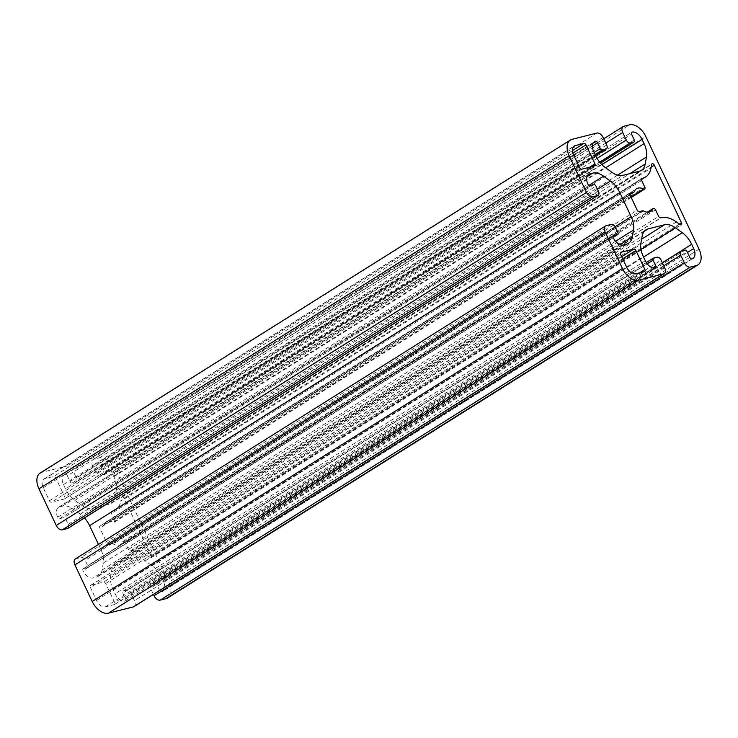 <?xml version="1.0" encoding="UTF-8"?>
<svg xmlns="http://www.w3.org/2000/svg" width="738" height="738" viewBox="0 0 738 738"><rect width="100%" height="100%" fill="white"/><g stroke="black" fill="none" stroke-linecap="round" stroke-linejoin="round"><path stroke-width="0.55" stroke-dasharray="3.69 2.77" d="M167.637 597.946A15.766 9.576 57.9 0 0 168.836 582.19L115.58 469.525A15.766 9.576 57.9 0 0 99.344 457.855L93.597 459.304A5.913 3.589 57.9 0 0 92.942 459.58A5.913 3.589 57.9 0 0 92.499 465.484L96.078 473.058A3.939 2.398 57.9 0 0 100.137 475.973L103.726 475.069A1.974 1.199 57.9 0 0 103.947 474.977A1.974 1.199 57.9 0 0 104.095 473.012L101.346 467.2L631.562 134.178M114.519 604.505A1.974 1.199 57.9 0 1 114.307 604.597L105.442 606.83A8.671 5.267 -122.1 0 1 96.512 600.409L90.359 587.383A1.974 1.199 57.9 0 1 90.506 585.409A1.974 1.199 57.9 0 1 90.719 585.326L103.652 582.061A1.974 1.199 57.9 0 1 105.682 583.518L114.667 602.531A1.974 1.199 57.9 0 1 114.519 604.505L644.735 271.483M64.593 498.879A1.974 1.199 57.9 0 1 64.381 498.971L51.448 502.237A1.974 1.199 57.9 0 1 49.418 500.77L43.256 487.744A8.671 5.267 -122.1 0 1 43.911 479.073A8.671 5.267 -122.1 0 1 44.861 478.676L53.726 476.444A1.974 1.199 57.9 0 1 55.756 477.901L64.741 496.914A1.974 1.199 57.9 0 1 64.593 498.879L594.81 165.865M103.551 525.152A1.974 1.199 57.9 0 0 103.772 525.059L629.892 194.62L103.551 525.152L100.202 526A1.974 1.199 57.9 0 0 99.981 526.093A1.974 1.199 57.9 0 0 99.833 528.057L106.992 543.196A1.974 1.199 57.9 0 0 109.021 544.662L112.37 543.814L642.595 210.791M676.432 221.972L146.216 554.985A27.592 16.762 57.9 0 0 130.949 550.76L130.451 550.88A1.974 1.199 57.9 0 1 128.421 549.423L125.294 542.808A1.974 1.199 57.9 0 0 123.052 541.434A1.974 1.199 57.9 0 0 122.739 541.821A13.404 8.136 -122.1 0 1 120.598 544.441A13.404 8.136 -122.1 0 1 113.237 543.971A1.974 1.199 57.9 0 0 112.37 543.814M146.216 554.985L149.823 557.577A1.974 1.199 57.9 0 0 151.133 557.79A1.974 1.199 57.9 0 0 151.281 555.825L124.03 498.178A1.974 1.199 57.9 0 0 121.788 496.812A1.974 1.199 57.9 0 0 121.401 497.449L120.746 501.12L650.971 168.098M641.479 178.965L112.305 511.323A27.592 16.762 57.9 0 0 115.331 510.041A27.592 16.762 57.9 0 0 120.746 501.12M112.305 511.323L111.816 511.452A1.974 1.199 57.9 0 0 111.595 511.545A1.974 1.199 57.9 0 0 111.447 513.51L114.575 520.133L644.791 187.111M103.772 525.059A1.974 1.199 57.9 0 0 104.095 524.635A13.404 8.136 -122.1 0 1 106.346 521.748A13.404 8.136 -122.1 0 1 113.394 522.052A1.974 1.199 57.9 0 0 114.427 522.098A1.974 1.199 57.9 0 0 114.575 520.133M592.411 145.986L67.343 475.77L70.092 481.573A1.974 1.199 57.9 0 0 72.121 483.039L75.71 482.126A3.939 2.398 57.9 0 0 76.143 481.951A3.939 2.398 57.9 0 0 76.438 478.003L72.859 470.438A5.913 3.589 57.9 0 0 66.771 466.056L41.872 472.338A15.766 9.576 57.9 0 0 40.138 473.067M67.343 475.77A1.974 1.199 57.9 0 0 65.313 474.313A9.852 5.987 -122.1 0 0 64.234 474.765L594.45 141.751M101.346 467.2A1.974 1.199 57.9 0 1 101.493 465.226A1.974 1.199 57.9 0 1 101.715 465.134A9.852 5.987 -122.1 0 1 111.862 472.431L113.873 476.683A19.705 11.974 -122.1 0 1 116.244 490.014L115.008 496.988A19.705 11.974 -122.1 0 1 111.143 503.362A19.705 11.974 -122.1 0 1 108.984 504.285L92.665 508.399A19.705 11.974 -122.1 0 1 81.761 505.373L74.889 500.438A19.705 11.974 -122.1 0 1 65.498 488.87L63.486 484.617A9.852 5.987 -122.1 0 1 64.234 474.765M689.818 257.405L159.593 590.428L156.853 584.616A1.974 1.199 57.9 0 0 154.823 583.158L151.225 584.062A3.939 2.398 57.9 0 0 150.792 584.247A3.939 2.398 57.9 0 0 150.497 588.186L153.439 594.404M159.593 590.428A1.974 1.199 57.9 0 0 161.622 591.885A9.852 5.987 -122.1 0 0 162.701 591.424L692.927 258.401M133.993 606.618A5.913 3.589 57.9 0 0 134.436 600.704L130.866 593.131A3.939 2.398 57.9 0 0 126.807 590.215L123.209 591.12A1.974 1.199 57.9 0 0 122.997 591.212A1.974 1.199 57.9 0 0 122.849 593.186L125.589 598.998A1.974 1.199 57.9 0 1 125.442 600.963A1.974 1.199 57.9 0 1 125.229 601.055A9.852 5.987 -122.1 0 1 115.082 593.758L113.071 589.514A19.705 11.974 -122.1 0 1 110.691 576.175L111.927 569.201A19.705 11.974 -122.1 0 1 115.801 562.826A19.705 11.974 -122.1 0 1 117.96 561.913L134.279 557.799A19.705 11.974 -122.1 0 1 145.183 560.815L152.046 565.76A19.705 11.974 -122.1 0 1 161.438 577.319L163.449 581.572A9.852 5.987 -122.1 0 1 162.701 591.424M613.204 235.883L83.376 568.657L87.333 567.66A1.974 1.199 57.9 0 0 87.545 567.568A1.974 1.199 57.9 0 0 87.693 565.594L85.202 560.317A3.939 2.398 57.9 0 0 81.143 557.393L75.996 558.694A5.913 3.589 57.9 0 0 75.341 558.97M83.376 568.657A1.974 1.199 57.9 0 0 83.163 568.749A1.974 1.199 57.9 0 0 83.016 570.714A9.852 5.987 -122.1 0 0 93.163 578.011L623.379 244.988M98.468 544.45L100.94 549.681A19.705 11.974 -122.1 0 1 103.32 563.011L102.084 569.994A19.705 11.974 -122.1 0 1 98.209 576.36A19.705 11.974 -122.1 0 1 96.051 577.282L93.163 578.011M67.924 528.343A3.939 2.398 57.9 0 0 68.228 524.404L65.728 519.118A1.974 1.199 57.9 0 0 63.699 517.661L59.75 518.657A1.974 1.199 57.9 0 1 57.721 517.2A9.852 5.987 -122.1 0 1 58.459 507.347A9.852 5.987 -122.1 0 1 59.547 506.886L62.435 506.157A19.705 11.974 -122.1 0 1 73.339 509.183L80.211 514.118A19.705 11.974 -122.1 0 1 84.464 517.956M115.58 469.525L645.796 136.502M699.052 249.167L168.836 582.19M99.344 457.855L629.56 124.833M93.597 459.304L623.813 126.281M90.719 585.326L620.547 252.553M621.682 256.704L103.652 582.061M96.512 600.409L626.737 267.396M620.575 254.361L90.359 587.383M105.442 606.83L635.667 273.807M114.307 604.597L644.523 271.575M105.682 583.518L622.678 258.807M639.652 272.802L114.667 602.531M44.861 478.676L573.361 146.742M572.356 150.7L53.726 476.444M43.256 487.744L573.481 154.731M49.418 500.77L579.634 167.757M64.381 498.971L594.597 165.958M581.664 169.214L51.448 502.237M55.756 477.901L572.845 153.126M589.727 167.185L64.741 496.914M643.462 210.957L113.237 543.971M122.739 541.821L647.53 212.212M128.421 549.423L658.637 216.4M655.51 209.786L125.294 542.808M130.949 550.76L661.165 217.738M124.03 498.178L651.147 167.111M679.412 224.112L151.281 555.825M641.663 180.487L111.447 513.51M630.962 196.972L113.394 522.052M104.095 524.635L634.32 191.622M106.992 543.196L637.208 210.182M630.049 195.044L99.833 528.057M572.088 139.316L41.872 472.338M596.996 133.043L66.771 466.056M603.084 137.416L72.859 470.438M606.664 144.989L76.438 478.003M593.573 142.517L65.313 474.313M63.486 484.617L593.703 151.604M595.714 155.847L65.498 488.87M74.889 500.438L605.105 167.415M611.977 172.351L81.761 505.373M92.665 508.399L622.881 175.376M639.2 171.262L108.984 504.285M115.008 496.988L629.883 173.605M617.549 175.155L116.244 490.014M113.873 476.683L605.649 167.803M601.876 164.657L111.862 472.431M101.715 465.134L631.534 132.36M96.078 473.058L597.06 158.393M605.769 143.107L92.499 465.484M663.776 265.809L150.497 588.186M691.847 258.863L161.622 591.885M163.449 581.572L687.475 252.451M662.318 262.728L161.438 577.319M152.046 565.76L643.554 257.055M640.999 249.407L145.183 560.815M134.279 557.799L641.626 239.149M644.256 231.354L117.96 561.913M111.927 569.201L642.143 236.178M640.907 243.162L110.691 576.175M113.071 589.514L643.287 256.492M645.298 260.745L115.082 593.758M125.229 601.055L655.445 268.032M130.866 593.131L661.082 260.117M664.661 267.682L134.436 600.704M606.212 225.671L75.996 558.694M611.359 224.38L81.143 557.393M613.232 237.701L83.016 570.714M626.276 244.26L96.051 577.282M102.084 569.994L620.058 244.656M615.557 241.28L103.32 563.011M100.94 549.681L615.114 226.732M80.211 514.118L597.439 189.26M588.915 185.367L73.339 509.183M62.435 506.157L586.941 176.733M587.799 175.1L59.547 506.886M57.721 517.2L587.937 184.177M130.451 550.88L660.667 217.858M149.823 557.577L680.039 224.564M121.401 497.449L651.617 164.436M111.816 511.452L641.636 178.679M109.021 544.662L639.237 211.64M630.021 193.227L100.202 526M595.594 155.598L75.71 482.126M100.137 475.973L599.69 162.212M681.451 251.04L151.225 584.062M125.589 598.998L652.724 267.912M126.807 590.215L657.023 257.202M615.418 227.295L85.202 560.317M59.75 518.657L589.966 185.644M68.228 524.404L598.444 191.382M595.105 154.556L72.121 483.039M70.092 481.573L594.108 152.452M634.311 139.989L104.095 473.012M103.726 475.069L600.437 163.098M685.039 250.136L154.823 583.158M156.853 584.616L687.069 251.593M647.217 263.835L122.849 593.186M123.209 591.12L653.425 258.106M617.918 232.581L87.693 565.594M87.333 567.66L613.121 237.424M593.915 184.648L63.699 517.661M65.728 519.118L595.944 186.105M43.911 479.073L574.136 146.059M120.598 544.441L650.815 211.428M115.331 510.041L641.414 179.62M106.346 521.748L636.562 188.725M111.143 503.362L641.359 170.349M92.942 459.58L603.721 138.772M115.801 562.826L646.018 229.804M98.209 576.36L628.435 243.346M58.459 507.347L588.684 174.325M90.506 585.409L620.723 252.396M123.052 541.434L647.254 212.193M121.788 496.812L652.005 163.799M151.133 557.79L681.349 224.776M114.427 522.098L631.221 197.516M111.595 511.545L641.811 178.522M99.981 526.093L630.206 193.07M76.143 481.951L595.631 155.672M101.493 465.226L631.719 132.213M150.792 584.247L662.401 262.913M125.442 600.963L655.658 267.94M83.163 568.749L613.379 235.726M103.947 474.977L600.455 163.126M122.997 591.212L646.294 262.543M87.545 567.568L613.13 237.461"/><path stroke-width="1.11" d="M603.721 138.772L623.167 126.558A5.913 3.589 57.9 0 1 623.813 126.281L629.56 124.833A15.766 9.576 -122.1 0 1 645.796 136.502L699.052 249.167A15.766 9.576 -122.1 0 1 697.862 264.933A15.766 9.576 -122.1 0 1 696.128 265.662L165.912 598.684A15.766 9.576 57.9 0 0 167.637 597.946L697.862 264.933M153.439 594.404L154.076 595.76A5.913 3.589 57.9 0 0 160.164 600.132L165.912 598.684M613.13 237.461L617.761 234.546A1.974 1.199 -122.1 0 0 617.918 232.581L615.418 227.295A3.939 2.398 -122.1 0 0 611.359 224.38L606.212 225.671A5.913 3.589 57.9 0 0 605.566 225.948L75.341 558.97A5.913 3.589 57.9 0 0 74.898 564.884L92.204 601.498A15.766 9.576 57.9 0 0 108.44 613.167L133.347 606.894A5.913 3.589 57.9 0 0 133.993 606.618L664.209 273.595A5.913 3.589 57.9 0 0 664.661 267.682L661.082 260.117A3.939 2.398 -122.1 0 0 657.023 257.202L653.425 258.106A1.974 1.199 -122.1 0 0 653.213 258.199A1.974 1.199 -122.1 0 0 653.065 260.163L647.217 263.835M84.464 517.956A19.705 11.974 -122.1 0 1 89.602 525.687L98.468 544.45M67.49 528.528A3.939 2.398 57.9 0 0 67.924 528.343L598.14 195.321A3.939 2.398 -122.1 0 1 597.715 195.505L592.568 196.806L62.343 529.829L67.49 528.528L597.715 195.505M595.631 155.672L606.359 148.928A3.939 2.398 -122.1 0 0 606.664 144.989L603.084 137.416A5.913 3.589 57.9 0 0 596.996 133.043L572.088 139.316A15.766 9.576 57.9 0 0 570.363 140.054L40.138 473.067A15.766 9.576 57.9 0 0 38.948 488.833L56.254 525.447A5.913 3.589 57.9 0 0 62.343 529.829M620.575 254.361A1.974 1.199 -122.1 0 1 620.723 252.396A1.974 1.199 -122.1 0 1 620.944 252.304L633.868 249.047A1.974 1.199 -122.1 0 1 635.898 250.505L644.892 269.518A1.974 1.199 -122.1 0 1 644.735 271.483A1.974 1.199 -122.1 0 1 644.523 271.575L635.667 273.807A8.671 5.267 -122.1 0 1 626.737 267.396L620.575 254.361M573.481 154.731A8.671 5.267 -122.1 0 1 574.136 146.059A8.671 5.267 -122.1 0 1 575.087 145.654L583.942 143.421A1.974 1.199 -122.1 0 1 585.972 144.879L594.957 163.891A1.974 1.199 -122.1 0 1 594.81 165.865A1.974 1.199 -122.1 0 1 594.597 165.958L581.664 169.214A1.974 1.199 -122.1 0 1 579.634 167.757L573.481 154.731M641.636 178.679L642.032 178.43A1.974 1.199 -122.1 0 0 641.811 178.522A1.974 1.199 -122.1 0 0 641.663 180.487L644.791 187.111A1.974 1.199 -122.1 0 1 644.643 189.076A1.974 1.199 -122.1 0 1 643.61 189.039A13.404 8.136 -122.1 0 0 636.562 188.725A13.404 8.136 -122.1 0 0 634.32 191.622A1.974 1.199 -122.1 0 1 633.988 192.046A1.974 1.199 -122.1 0 1 633.776 192.138L630.418 192.978A1.974 1.199 -122.1 0 0 630.206 193.07A1.974 1.199 -122.1 0 0 630.049 195.044L637.208 210.182A1.974 1.199 -122.1 0 0 639.237 211.64L642.595 210.791A1.974 1.199 -122.1 0 1 643.462 210.957A13.404 8.136 -122.1 0 0 650.815 211.428A13.404 8.136 -122.1 0 0 652.955 208.799A1.974 1.199 -122.1 0 1 653.268 208.42A1.974 1.199 -122.1 0 1 655.51 209.786L658.637 216.4A1.974 1.199 -122.1 0 0 660.667 217.858L661.165 217.738A27.592 16.762 57.9 0 1 676.432 221.972L680.039 224.564A1.974 1.199 -122.1 0 0 681.349 224.776A1.974 1.199 -122.1 0 0 681.497 222.802L679.412 224.112M642.032 178.43L642.53 178.301A27.592 16.762 57.9 0 0 645.556 177.019A27.592 16.762 57.9 0 0 650.971 168.098L651.617 164.436A1.974 1.199 -122.1 0 1 652.005 163.799A1.974 1.199 -122.1 0 1 654.246 165.164L681.497 222.802M570.363 140.054A15.766 9.576 57.9 0 0 569.164 155.81L586.479 192.433A5.913 3.589 57.9 0 0 592.568 196.806M586.941 176.733L592.651 173.144L589.763 173.873A9.852 5.987 -122.1 0 0 588.684 174.325A9.852 5.987 -122.1 0 0 587.937 184.177A1.974 1.199 -122.1 0 0 589.966 185.644L593.915 184.648A1.974 1.199 -122.1 0 1 595.944 186.105L598.444 191.382A3.939 2.398 -122.1 0 1 598.14 195.321M592.651 173.144A19.705 11.974 -122.1 0 1 603.555 176.161L610.427 181.105A19.705 11.974 -122.1 0 1 619.819 192.664L631.156 216.658A19.705 11.974 -122.1 0 1 633.536 229.988L632.3 236.972A19.705 11.974 -122.1 0 1 628.435 243.346A19.705 11.974 -122.1 0 1 626.276 244.26L623.379 244.988A9.852 5.987 -122.1 0 1 613.232 237.701A1.974 1.199 -122.1 0 1 613.379 235.726A1.974 1.199 -122.1 0 1 613.601 235.634L613.204 235.883M617.761 234.546A1.974 1.199 -122.1 0 1 617.549 234.638L613.601 235.634M605.566 225.948A5.913 3.589 57.9 0 0 605.114 231.861L622.42 268.475A15.766 9.576 57.9 0 0 638.656 280.145L663.563 273.872A5.913 3.589 57.9 0 0 664.209 273.595M652.724 267.912L655.814 265.975L653.065 260.163M655.814 265.975A1.974 1.199 -122.1 0 1 655.658 267.94A1.974 1.199 -122.1 0 1 655.445 268.032A9.852 5.987 -122.1 0 1 645.298 260.745L643.287 256.492A19.705 11.974 -122.1 0 1 640.907 243.162L642.143 236.178A19.705 11.974 -122.1 0 1 646.018 229.804A19.705 11.974 -122.1 0 1 648.176 228.891L664.495 224.776A19.705 11.974 -122.1 0 1 675.399 227.802L682.272 232.738A19.705 11.974 -122.1 0 1 691.663 244.306L662.318 262.728M687.475 252.451L693.674 248.549L691.663 244.306M693.674 248.549A9.852 5.987 -122.1 0 1 692.927 258.401A9.852 5.987 -122.1 0 1 691.847 258.863A1.974 1.199 -122.1 0 1 689.818 257.405L687.069 251.593A1.974 1.199 -122.1 0 0 685.039 250.136L681.451 251.04A3.939 2.398 -122.1 0 0 681.017 251.224A3.939 2.398 -122.1 0 0 680.713 255.164L684.292 262.737A5.913 3.589 57.9 0 0 690.381 267.11L696.128 265.662M623.167 126.558A5.913 3.589 57.9 0 0 622.715 132.471L626.294 140.036A3.939 2.398 -122.1 0 0 630.353 142.96L633.942 142.047A1.974 1.199 -122.1 0 0 634.163 141.954A1.974 1.199 -122.1 0 0 634.311 139.989L631.562 134.178A1.974 1.199 -122.1 0 1 631.719 132.213A1.974 1.199 -122.1 0 1 631.931 132.12A9.852 5.987 -122.1 0 1 642.078 139.408L601.876 164.657M605.649 167.803L644.09 143.661L642.078 139.408M644.09 143.661A19.705 11.974 -122.1 0 1 646.47 156.991L645.233 163.974A19.705 11.974 -122.1 0 1 641.359 170.349A19.705 11.974 -122.1 0 1 639.2 171.262L622.881 175.376A19.705 11.974 -122.1 0 1 611.977 172.351L605.105 167.415A19.705 11.974 -122.1 0 1 595.714 155.847L593.703 151.604A9.852 5.987 -122.1 0 1 594.45 141.751A9.852 5.987 -122.1 0 1 595.529 141.29A1.974 1.199 -122.1 0 1 597.559 142.748L592.411 145.986M606.359 148.928A3.939 2.398 -122.1 0 1 605.926 149.113L602.337 150.017A1.974 1.199 -122.1 0 1 600.308 148.559L597.559 142.748M633.868 249.047L621.682 256.704M622.678 258.807L635.898 250.505M644.892 269.518L639.652 272.802M573.361 146.742L575.087 145.654M583.942 143.421L572.356 150.7M572.845 153.126L585.972 144.879M594.957 163.891L589.727 167.185M647.53 212.212L652.955 208.799M651.147 167.111L654.246 165.164M642.53 178.301L641.479 178.965M643.61 189.039L630.962 196.972M38.948 488.833L569.164 155.81M595.529 141.29L593.573 142.517M629.883 173.605L645.233 163.974M646.47 156.991L617.549 175.155M597.06 158.393L626.294 140.036M622.715 132.471L605.769 143.107M690.381 267.11L160.164 600.132M684.292 262.737L154.076 595.76M680.713 255.164L663.776 265.809M643.554 257.055L682.272 232.738M675.399 227.802L640.999 249.407M641.626 239.149L664.495 224.776M648.176 228.891L644.256 231.354M663.563 273.872L133.347 606.894M638.656 280.145L108.44 613.167M622.42 268.475L92.204 601.498M605.114 231.861L74.898 564.884M620.058 244.656L632.3 236.972M633.536 229.988L615.557 241.28M615.114 226.732L631.156 216.658M619.819 192.664L89.602 525.687M597.439 189.26L610.427 181.105M603.555 176.161L588.915 185.367M589.763 173.873L587.799 175.1M586.479 192.433L56.254 525.447M633.776 192.138L629.883 194.583L633.988 192.046M605.926 149.113L595.594 155.598M599.69 162.212L630.353 142.96M602.337 150.017L595.105 154.556M594.108 152.452L600.308 148.559M600.437 163.098L633.942 142.047M613.121 237.424L617.549 234.638M641.414 179.62L645.556 177.019M647.254 212.193L653.268 208.42M631.221 197.516L644.643 189.076M662.401 262.913L681.017 251.224M600.455 163.126L634.163 141.954M646.294 262.543L653.213 258.199"/></g></svg>
